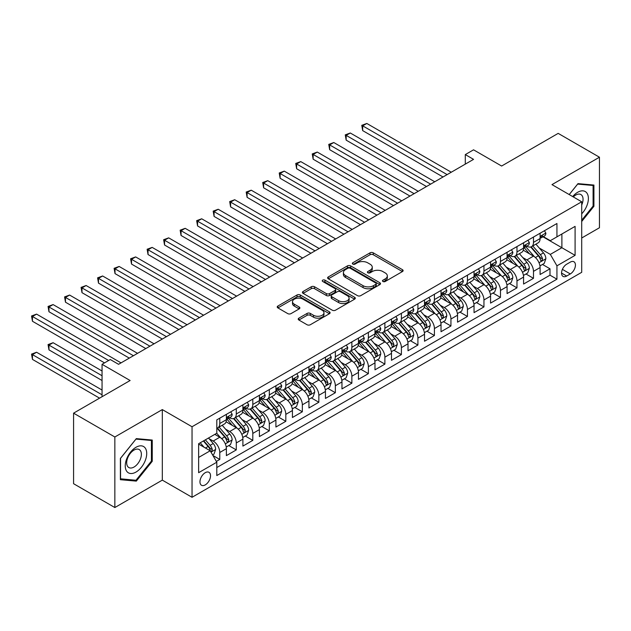 <?xml version="1.0" encoding="UTF-8"?>
<svg xmlns="http://www.w3.org/2000/svg" width="631" height="631" viewBox="0 0 631 631"><rect width="100%" height="100%" fill="white"/><g stroke="black" fill="none" stroke-linecap="round" stroke-linejoin="round"><path stroke-width="0.95" d="M382.954 281.497A1.601 0.923 0 0 0 385.225 281.497L402.444 271.551A2.295 1.325 0 0 0 403.114 270.62A2.295 1.325 0 0 0 402.444 269.682L373.268 252.842A2.295 1.325 0 0 0 370.026 252.842L352.808 262.78A1.601 0.923 0 0 0 352.335 263.435A1.601 0.923 0 0 0 352.808 264.089A1.601 0.923 0 0 0 355.079 264.089L357.304 262.804A7.335 4.236 0 0 1 367.676 262.804L370.113 264.208A7.335 4.236 0 0 1 372.258 267.205A7.335 4.236 0 0 1 370.113 270.194L367.881 271.48A1.601 0.923 0 0 0 367.408 272.142A1.601 0.923 0 0 0 367.881 272.797A1.601 0.923 0 0 0 370.152 272.797L372.377 271.504A7.335 4.236 0 0 1 382.749 271.504L385.178 272.907A7.335 4.236 0 0 1 387.331 275.905A7.335 4.236 0 0 1 385.178 278.902L382.954 280.188A1.601 0.923 0 0 0 382.481 280.842A1.601 0.923 0 0 0 382.954 281.497L382.954 280.188M205.249 484.892A7.469 4.314 120 0 0 210.131 478.314A7.469 4.314 120 0 0 208.979 472.319A7.469 4.314 120 0 0 205.249 472.69A7.469 4.314 120 0 0 200.366 479.276A7.469 4.314 120 0 0 201.51 485.263A7.469 4.314 120 0 0 205.249 484.892M298.881 318.15A2.295 1.325 0 0 0 298.211 319.089A2.295 1.325 0 0 0 298.881 320.02L307.068 324.744A2.295 1.325 0 0 0 310.31 324.744L329.429 313.71A2.295 1.325 0 0 0 330.1 312.771A2.295 1.325 0 0 0 329.429 311.832L300.261 294.993A2.295 1.325 0 0 0 297.02 294.993L277.892 306.035A2.295 1.325 0 0 0 277.222 306.974A2.295 1.325 0 0 0 277.892 307.904L287.775 313.615A2.295 1.325 0 0 0 291.017 313.615L299.204 308.89A2.295 1.325 0 0 0 299.875 307.952A2.295 1.325 0 0 0 299.204 307.013L294.298 304.189A6.129 3.541 0 0 1 292.508 301.681A6.129 3.541 0 0 1 296.294 298.416A6.129 3.541 0 0 1 302.975 299.181L322.181 310.271A6.129 3.541 0 0 1 323.971 312.771A6.129 3.541 0 0 1 320.185 316.044A6.129 3.541 0 0 1 313.504 315.271L310.31 313.426A2.295 1.325 0 0 0 307.068 313.426L298.881 318.15L298.881 320.02L307.068 315.334L307.068 313.426M581.703 237.997L599.45 227.752L599.45 157.214L558.175 133.378L501.621 166.032L473.55 149.823L465.299 154.587L473.55 159.359L118.565 364.308L110.307 359.544L102.056 364.308L102.056 396.718M114.85 436.991L114.85 507.537L162.317 480.128L162.317 409.59L114.85 436.991L73.575 413.163L130.12 380.509L102.056 364.308M162.317 409.59L192.037 426.745L581.703 201.778L581.703 272.316L192.037 497.291L192.037 426.745M599.45 157.214L551.983 184.615L581.703 201.778M357.469 295.647A2.295 1.325 0 0 0 360.711 295.647L379.83 284.605A2.295 1.325 0 0 0 380.501 283.674A2.295 1.325 0 0 0 379.83 282.735L350.662 265.896A2.295 1.325 0 0 0 347.421 265.896L328.294 276.938A2.295 1.325 0 0 0 327.623 277.869A2.295 1.325 0 0 0 328.294 278.807L357.469 295.647M323.348 281.844A1.601 0.923 0 0 1 324.973 282.073L324.973 280.164L354.63 297.288A2.295 1.325 0 0 1 355.3 298.218A2.295 1.325 0 0 1 354.63 299.157L335.511 310.2A2.295 1.325 0 0 1 332.269 310.2L303.093 293.352L303.093 291.483A2.295 1.325 0 0 0 302.423 292.421A2.295 1.325 0 0 0 303.093 293.352M303.093 291.483L311.28 286.758A2.295 1.325 0 0 1 314.522 286.758L326.353 293.589A2.295 1.325 0 0 0 329.595 293.589L335.022 290.457A2.295 1.325 0 0 0 335.692 289.519A2.295 1.325 0 0 0 335.022 288.58L322.701 281.473A1.601 0.923 0 0 1 322.236 280.819A1.601 0.923 0 0 1 323.222 279.959A1.601 0.923 0 0 1 324.973 280.164M114.85 507.537L73.575 483.701L73.575 413.163M216.354 461.419L219.777 459.439L212.923 455.487M209.027 438.648L213.175 441.045A9.339 5.395 60 0 1 219.777 452.482L226.379 448.673L226.379 455.629L236.286 449.911L228.777 445.573M225.535 429.119L229.684 431.509A9.339 5.395 60 0 1 236.286 442.954L242.896 439.137L242.896 446.093L252.802 440.375L245.285 436.037M242.052 419.583L246.193 421.981A9.339 5.395 60 0 1 252.802 433.418L259.404 429.608L259.404 436.565L269.311 430.847L261.794 426.509M258.56 410.055L262.709 412.445A9.339 5.395 60 0 1 269.311 423.882L275.913 420.072L275.913 427.029L285.819 421.311L278.31 416.973M275.069 400.519L279.217 402.917A9.339 5.395 60 0 1 285.819 414.354L292.429 410.536L292.429 417.501L302.336 411.783L294.819 407.445M291.585 390.991L295.726 393.381A9.339 5.395 60 0 1 302.336 404.818L308.938 401.008L308.938 407.965L318.844 402.247L311.328 397.909M308.094 381.455L312.242 383.845A9.339 5.395 60 0 1 318.844 395.29L325.446 391.472L325.446 398.437L335.353 392.711L327.844 388.38M324.602 371.919L328.751 374.317A9.339 5.395 60 0 1 335.353 385.754L341.963 381.944L341.963 388.901L351.869 383.183L344.352 378.845M341.119 362.391L345.26 364.781A9.339 5.395 60 0 1 351.869 376.226L358.471 372.408L358.471 379.365L368.378 373.647L360.861 369.309M357.627 352.855L361.776 355.253A9.339 5.395 60 0 1 368.378 366.69L374.98 362.88L374.98 369.837L384.886 364.119L377.377 359.78M374.136 343.327L378.284 345.717A9.339 5.395 60 0 1 384.886 357.154L391.496 353.344L391.496 360.301L401.403 354.583L393.886 350.244M390.652 333.791L394.793 336.189A9.339 5.395 60 0 1 401.403 347.626L408.005 343.808L408.005 350.773L417.911 345.054L410.395 340.716M407.161 324.263L411.309 326.653A9.339 5.395 60 0 1 417.911 338.09L424.513 334.28L424.513 341.237L434.42 335.518L426.911 331.18M423.669 314.727L427.818 317.117A9.339 5.395 60 0 1 434.42 328.562L441.03 324.744L441.03 331.709L450.936 325.982L443.419 321.652M440.186 305.191L444.327 307.589A9.339 5.395 60 0 1 450.936 319.026L457.538 315.216L457.538 322.173L467.445 316.454L459.928 312.116M456.694 295.663L460.843 298.053A9.339 5.395 60 0 1 467.445 309.498L474.047 305.68L474.047 312.637L483.953 306.918L476.444 302.58M473.203 286.127L477.351 288.525A9.339 5.395 60 0 1 483.953 299.962L490.563 296.152L490.563 303.109L500.47 297.39L492.953 293.052M489.719 276.599L493.86 278.989A9.339 5.395 60 0 1 500.47 290.426L507.072 286.616L507.072 293.573L516.978 287.854L509.462 283.516M506.228 267.063L510.369 269.461A9.339 5.395 60 0 1 516.978 280.898L523.58 277.08L523.58 284.045L533.487 278.326L533.487 271.362A9.339 5.395 -120 0 0 526.885 259.925L522.736 257.535M525.978 273.988L533.487 278.326M226.379 448.673A9.339 5.395 -120 0 0 219.777 437.228L214.824 434.373M242.896 439.137A9.339 5.395 -120 0 0 236.286 427.7L226.079 421.8M259.404 429.608A9.339 5.395 -120 0 0 252.802 418.164L242.588 412.272M275.913 420.072A9.339 5.395 -120 0 0 269.311 408.636L259.096 402.736M292.429 410.536A9.339 5.395 -120 0 0 285.819 399.1L275.613 393.208M308.938 401.008A9.339 5.395 -120 0 0 302.336 389.572L292.121 383.672M325.446 391.472A9.339 5.395 -120 0 0 318.844 380.036L308.63 374.144M341.963 381.944A9.339 5.395 -120 0 0 335.353 370.5L325.146 364.608M358.471 372.408A9.339 5.395 -120 0 0 351.869 360.971L341.655 355.072M374.98 362.88A9.339 5.395 -120 0 0 368.378 351.435L358.163 345.543M391.496 353.344A9.339 5.395 -120 0 0 384.886 341.907L374.68 336.007M408.005 343.808A9.339 5.395 -120 0 0 401.403 332.371L391.188 326.479M424.513 334.28A9.339 5.395 -120 0 0 417.911 322.843L407.697 316.943M441.03 324.744A9.339 5.395 -120 0 0 434.42 313.307L424.213 307.415M457.538 315.216A9.339 5.395 -120 0 0 450.936 303.771L440.722 297.879M474.047 305.68A9.339 5.395 -120 0 0 467.445 294.243L457.23 288.343M490.563 296.152A9.339 5.395 -120 0 0 483.953 284.707L473.747 278.815M507.072 286.616A9.339 5.395 -120 0 0 500.47 275.179L490.255 269.279M523.58 277.08A9.339 5.395 -120 0 0 516.978 265.643L506.764 259.751M570.306 262.117L566.677 264.215A7.241 4.18 120 0 0 561.945 270.596A7.241 4.18 120 0 0 563.057 276.394A7.241 4.18 120 0 0 566.677 276.039L570.306 273.941A7.241 4.18 120 0 0 575.038 267.56A7.241 4.18 120 0 0 573.926 261.762A7.241 4.18 120 0 0 570.306 262.117M198.639 457.443L210.202 450.771L216.804 462.207L216.804 475.553L556.936 279.178L556.936 265.832L550.327 254.396L539.253 247.999M216.804 462.207L198.639 472.69L198.639 443.711L216.804 433.229L216.804 419.883L556.936 223.508L556.936 236.854L575.093 226.371L575.093 255.35L556.936 265.832M229.597 417.738L229.684 417.785A9.339 5.395 60 0 0 234.353 418.25L240.955 414.433A9.339 5.395 -120 0 0 242.896 410.158L242.896 404.818M246.106 408.202L246.193 408.249A9.339 5.395 60 0 0 250.862 408.714L257.472 404.905A9.339 5.395 -120 0 0 259.404 400.63L259.404 395.29M262.622 398.666L262.709 398.721A9.339 5.395 60 0 0 267.378 399.178L273.98 395.369A9.339 5.395 -120 0 0 275.913 391.094L275.913 385.754M279.131 389.138L279.217 389.185A9.339 5.395 60 0 0 283.887 389.65L290.489 385.833A9.339 5.395 -120 0 0 292.429 381.558L292.429 376.226M295.639 379.602L295.726 379.657A9.339 5.395 60 0 0 300.395 380.114L307.005 376.305A9.339 5.395 -120 0 0 308.938 372.03L308.938 366.69M312.156 370.074L312.242 370.121A9.339 5.395 60 0 0 316.912 370.586L323.514 366.769A9.339 5.395 -120 0 0 325.446 362.494L325.446 357.154M328.664 360.538L328.751 360.593A9.339 5.395 60 0 0 333.42 361.05L340.022 357.241A9.339 5.395 -120 0 0 341.963 352.966L341.963 347.626M345.173 351.01L345.26 351.057A9.339 5.395 60 0 0 349.929 351.522L356.539 347.705A9.339 5.395 -120 0 0 358.471 343.43L358.471 338.09M361.689 341.474L361.776 341.521A9.339 5.395 60 0 0 366.445 341.986L373.047 338.177A9.339 5.395 -120 0 0 374.98 333.902L374.98 328.562M378.198 331.938L378.284 331.993A9.339 5.395 60 0 0 382.954 332.45L389.556 328.641A9.339 5.395 -120 0 0 391.496 324.366L391.496 319.026M394.706 322.409L394.793 322.457A9.339 5.395 60 0 0 399.462 322.922L406.072 319.105A9.339 5.395 -120 0 0 408.005 314.83L408.005 309.498M411.223 312.873L411.309 312.929A9.339 5.395 60 0 0 415.979 313.386L422.581 309.576A9.339 5.395 -120 0 0 424.513 305.301L424.513 299.962M427.731 303.345L427.818 303.393A9.339 5.395 60 0 0 432.487 303.858L439.089 300.04A9.339 5.395 -120 0 0 441.03 295.765L441.03 290.426M444.24 293.809L444.327 293.865A9.339 5.395 60 0 0 448.996 294.322L455.606 290.512A9.339 5.395 -120 0 0 457.538 286.237L457.538 280.898M460.756 284.281L460.843 284.329A9.339 5.395 60 0 0 465.512 284.794L472.114 280.976A9.339 5.395 -120 0 0 474.047 276.701L474.047 271.362M477.265 274.745L477.351 274.793A9.339 5.395 60 0 0 482.021 275.258L488.623 271.448A9.339 5.395 -120 0 0 490.563 267.173L490.563 261.833M493.773 265.209L493.86 265.265A9.339 5.395 60 0 0 498.529 265.722L505.139 261.912A9.339 5.395 -120 0 0 507.072 257.637L507.072 252.297M510.29 255.681L510.369 255.729A9.339 5.395 60 0 0 515.046 256.194L521.648 252.376A9.339 5.395 -120 0 0 523.58 248.101L523.58 242.769M216.804 467.547L549.995 275.179L549.995 268.79L540.089 274.509L540.089 267.552A9.339 5.395 -120 0 0 533.487 256.115L523.28 250.215M526.798 246.145L526.885 246.2A9.339 5.395 -120 0 0 531.554 246.658A9.339 5.395 -120 0 0 533.487 242.383L533.487 237.043M531.554 246.658L538.156 242.848A9.339 5.395 -120 0 0 540.089 238.573L540.089 233.233M219.777 418.164L219.777 423.504A9.339 5.395 60 0 1 217.845 427.779A9.339 5.395 60 0 1 216.804 428.157M217.845 427.779L224.447 423.969A9.339 5.395 -120 0 0 226.379 419.694L226.379 414.354M236.286 408.636L236.286 413.975A9.339 5.395 60 0 1 234.353 418.25M252.802 399.1L252.802 404.439A9.339 5.395 60 0 1 250.862 408.714M269.311 389.572L269.311 394.903A9.339 5.395 60 0 1 267.378 399.178M285.819 380.036L285.819 385.375A9.339 5.395 60 0 1 283.887 389.65M302.336 370.5L302.336 375.839A9.339 5.395 60 0 1 300.395 380.114M318.844 360.971L318.844 366.311A9.339 5.395 60 0 1 316.912 370.586M335.353 351.435L335.353 356.775A9.339 5.395 60 0 1 333.42 361.05M351.869 341.907L351.869 347.247A9.339 5.395 60 0 1 349.929 351.522M368.378 332.371L368.378 337.711A9.339 5.395 60 0 1 366.445 341.986M384.886 322.843L384.886 328.175A9.339 5.395 60 0 1 382.954 332.45M401.403 313.307L401.403 318.647A9.339 5.395 60 0 1 399.462 322.922M417.911 303.771L417.911 309.111A9.339 5.395 60 0 1 415.979 313.386M434.42 294.243L434.42 299.583A9.339 5.395 60 0 1 432.487 303.858M450.936 284.707L450.936 290.047A9.339 5.395 60 0 1 448.996 294.322M467.445 275.179L467.445 280.519A9.339 5.395 60 0 1 465.512 284.794M483.953 265.643L483.953 270.983A9.339 5.395 60 0 1 482.021 275.258M500.47 256.115L500.47 261.447A9.339 5.395 60 0 1 498.529 265.722M516.978 246.579L516.978 251.919A9.339 5.395 60 0 1 515.046 256.194M516.978 280.898L516.978 287.854M500.47 290.426L500.47 297.39M483.953 299.962L483.953 306.918M467.445 309.498L467.445 316.454M450.936 319.026L450.936 325.982M434.42 328.562L434.42 335.518M417.911 338.09L417.911 345.054M401.403 347.626L401.403 354.583M384.886 357.154L384.886 364.119M368.378 366.69L368.378 373.647M351.869 376.226L351.869 383.183M335.353 385.754L335.353 392.711M318.844 395.29L318.844 402.247M302.336 404.818L302.336 411.783M285.819 414.354L285.819 421.311M269.311 423.882L269.311 430.847M252.802 433.418L252.802 440.375M236.286 442.954L236.286 449.911M219.777 452.482L219.777 459.439M210.202 450.771L198.639 444.098M550.327 254.396L561.89 247.723L561.89 233.998L575.093 226.371M542.975 236.806L575.093 255.35M543.307 236.617L550.327 240.671L556.936 236.854M162.317 480.128L192.037 497.291M465.299 154.587L465.299 164.123M542.486 264.452L549.995 268.79M549.995 275.179L556.936 279.178M581.703 221.497L593.921 206.298L593.921 185.057L577.988 183.629L569.201 194.561M120.379 479.694L136.312 481.114L152.245 461.293L152.245 440.052L136.312 438.624L120.379 458.445L120.379 479.694M593.093 205.824L593.921 206.298M151.424 460.819L152.245 461.293M134.632 480.144L136.312 481.114M383.593 281.726L385.178 280.803A7.335 4.236 0 0 0 387.331 277.814L387.331 275.905M372.258 267.205L372.258 269.106A7.335 4.236 0 0 1 370.113 272.103L368.52 273.018M402.412 271.575L373.268 254.75A2.295 1.325 0 0 0 370.026 254.75L353.447 264.318M379.799 284.628L350.662 267.796A2.295 1.325 0 0 0 347.421 267.796L328.325 278.823M375.784 284.329A1.601 0.923 0 0 0 376.25 283.674A1.601 0.923 0 0 0 375.784 283.019L350.173 268.23A1.601 0.923 0 0 0 347.91 268.23L345.559 269.587A7.335 4.236 0 0 0 343.406 272.584A7.335 4.236 0 0 0 345.559 275.573L363.062 285.685A7.335 4.236 0 0 0 373.434 285.685L375.784 284.329L375.784 286.229A1.601 0.923 0 0 0 376.25 285.575L376.25 283.674M343.406 272.584L343.406 274.493A7.335 4.236 0 0 0 345.559 277.482L345.559 275.573M375.784 286.229L373.434 287.586A7.335 4.236 0 0 1 363.062 287.586L345.559 277.482M303.125 293.376L311.28 288.667L311.28 286.758M335.692 289.519L335.692 291.427A2.295 1.325 0 0 1 335.022 292.358L329.595 295.497A2.295 1.325 0 0 1 326.353 295.497L314.522 288.667A2.295 1.325 0 0 0 311.28 288.667M324.973 282.073L354.598 299.173M338.626 300.679A6.129 3.541 0 0 0 345.307 301.444A6.129 3.541 0 0 0 349.093 298.171A6.129 3.541 0 0 0 347.295 295.671L340.535 291.767A2.295 1.325 0 0 0 337.293 291.767L331.859 294.898A2.295 1.325 0 0 0 331.188 295.836A2.295 1.325 0 0 0 331.859 296.767L338.626 300.679L338.626 302.58A6.129 3.541 0 0 0 345.307 303.353A6.129 3.541 0 0 0 349.093 300.08L349.093 298.171M331.188 295.836L331.188 297.745A2.295 1.325 0 0 0 331.859 298.676L331.859 296.767M338.626 302.58L331.859 298.676M323.971 312.771L323.971 314.68A6.129 3.541 0 0 1 320.185 317.945A6.129 3.541 0 0 1 313.504 317.18L310.31 315.334A2.295 1.325 0 0 0 307.068 315.334M292.508 301.681L292.508 303.59A6.129 3.541 0 0 0 294.298 306.09L294.298 304.189M299.173 308.906L294.298 306.09M329.398 313.725L300.261 296.901A2.295 1.325 0 0 0 297.02 296.901L277.924 307.92M539.955 265.919L544.222 263.45L545.87 258.686A6.192 3.573 -120 0 0 543.465 252.873L535.916 244.142M534.402 256.714L525.781 246.737M529.496 253.812L524.495 248.015A14.829 8.558 -120 0 0 524.038 247.502M362.683 168.745L409.984 196.06L329.658 149.681L329.658 144.917L333.783 142.527L418.243 191.288M530.71 246.997L538.346 255.831A6.192 3.573 60 0 1 540.546 260.09L540.996 260.824L541.832 260.706L542.534 258.947A6.192 3.573 -120 0 0 540.325 254.687L532.777 245.956M531.16 246.855L539.363 256.344A3.155 1.822 60 0 1 540.152 257.574L542.534 258.947M544.466 230.709L545.87 233.139A6.192 3.573 60 0 1 544.592 235.876L541.453 237.69A6.192 3.573 -120 0 0 542.534 236.262L542.4 235.71M447.134 174.606L362.683 125.845L366.808 123.463L451.26 172.224M540.302 237.974L540.325 237.974A6.192 3.573 -120 0 0 541.453 237.69M541.729 235.797L542.534 236.262C542.139 235.331 541.477 235.71 540.546 237.406A6.192 3.573 60 0 1 540.089 238.289M443.009 176.988L362.683 130.617L362.683 125.845L361.776 125.324L366.808 123.463M362.683 130.617L361.776 125.324M581.703 213.83A15.176 8.763 120 0 0 588.187 196.225A15.176 8.763 120 0 0 577.657 192.289A15.176 8.763 120 0 0 572.688 196.572M581.703 204.988A10.388 6.002 120 0 0 580.899 194.553A10.388 6.002 120 0 0 575.701 195.074A10.388 6.002 120 0 0 573.295 196.927M569.233 194.577L577.657 184.102L593.093 185.475L593.093 206.061L581.703 220.235M592.067 184.891L593.093 185.475M145.28 460.512A15.176 8.763 120 0 0 141.352 445.849A15.176 8.763 120 0 0 126.689 458.847A15.176 8.763 120 0 0 130.617 473.51A15.176 8.763 120 0 0 145.28 460.512M140.39 459.123A10.388 6.002 120 0 0 139.222 449.556A10.388 6.002 120 0 0 127.667 457.988A10.388 6.002 120 0 0 128.834 467.547A10.388 6.002 120 0 0 140.39 459.123M120.545 478.882L120.545 458.303L135.981 439.097L151.424 440.477L151.424 461.056L135.981 480.262L120.379 478.787M150.399 439.886L151.424 440.477M523.446 275.447L527.705 272.986L529.362 268.214A6.192 3.573 -120 0 0 526.948 262.409L519.408 253.67M517.893 266.25L509.272 256.265M512.987 263.34L507.987 257.551A14.829 8.558 -120 0 0 507.521 257.03M346.167 178.281L393.476 205.588L313.15 159.209L313.15 154.445L317.275 152.063L401.726 200.824M514.202 256.525L521.829 265.359A6.192 3.573 60 0 1 524.038 269.626L524.487 270.36L525.323 270.242L526.017 268.483A6.192 3.573 -120 0 0 523.817 264.215L516.268 255.484M514.651 256.383L522.847 265.88A3.155 1.822 60 0 1 523.643 267.11L526.017 268.483M506.93 284.983L511.197 282.514L512.845 277.75A6.192 3.573 -120 0 0 510.44 271.937L502.891 263.206M501.385 275.779L492.764 265.801M496.479 272.876L491.47 267.079A14.829 8.558 -120 0 0 491.013 266.566M329.658 187.809L376.959 215.124L296.633 168.745L296.633 163.981L300.766 161.599L385.218 210.352M497.693 266.061L505.321 274.895A6.192 3.573 60 0 1 507.529 279.154L507.979 279.888L508.815 279.778L509.509 278.011A6.192 3.573 -120 0 0 507.3 273.751L499.76 265.02M498.135 265.919L506.338 275.408A3.155 1.822 60 0 1 507.135 276.646L509.509 278.011M490.421 294.511L494.688 292.05L496.337 287.286A6.192 3.573 -120 0 0 493.931 281.473L486.383 272.742M484.876 285.315L476.247 275.329M479.962 282.404L474.962 276.615A14.829 8.558 -120 0 0 474.504 276.094M313.15 197.345L360.451 224.652L280.125 178.281L280.125 173.509L284.25 171.127L368.709 219.888M481.177 275.597L488.812 284.431A6.192 3.573 60 0 1 491.013 288.69L491.462 289.424L492.298 289.306L493 287.547A6.192 3.573 -120 0 0 490.792 283.287L483.243 274.548M481.627 275.447L489.83 284.944A3.155 1.822 60 0 1 490.618 286.174L493 287.547M473.913 304.047L478.18 301.586L479.828 296.815A6.192 3.573 -120 0 0 477.415 291.009L469.874 282.27M468.36 294.843L459.739 284.865M463.454 291.94L458.453 286.143A14.829 8.558 -120 0 0 457.988 285.63M296.633 206.873L343.942 234.188L263.616 187.809L263.616 183.045L267.741 180.663L352.193 229.424M464.668 285.125L472.296 293.959A6.192 3.573 60 0 1 474.504 298.226L474.954 298.96L475.79 298.842L476.484 297.083A6.192 3.573 -120 0 0 474.283 292.816L466.735 284.084M465.118 284.983L473.313 294.472A3.155 1.822 60 0 1 474.11 295.71L476.484 297.083M527.958 240.237L529.362 242.667A6.192 3.573 60 0 1 528.076 245.412L524.945 247.218A6.192 3.573 -120 0 0 526.017 245.79L525.891 245.246M430.626 184.142L346.167 135.381L350.3 132.999L434.751 181.76M523.785 247.51L523.817 247.51A6.192 3.573 -120 0 0 524.945 247.218M525.221 245.333L526.017 245.79C525.631 244.86 524.968 245.246 524.038 246.934A6.192 3.573 60 0 1 523.58 247.817M426.493 186.524L346.167 140.145L346.167 135.381L345.26 134.86L350.3 132.999M346.167 140.145L345.26 134.86M511.449 249.773L512.845 252.203A6.192 3.573 60 0 1 511.567 254.94L508.428 256.754A6.192 3.573 -120 0 0 509.509 255.326L509.375 254.774M414.11 193.67L328.751 144.389L333.783 142.527M507.277 257.038L507.3 257.038A6.192 3.573 -120 0 0 508.428 256.754M508.712 254.869L509.509 255.326C509.122 254.396 508.46 254.774 507.529 256.47A6.192 3.573 60 0 1 507.072 257.353M329.658 149.681L328.751 144.389M494.933 259.302L496.337 261.739A6.192 3.573 60 0 1 495.059 264.476L491.92 266.282A6.192 3.573 -120 0 0 493 264.862L492.866 264.31M397.601 203.206L312.242 153.925L317.275 152.063M490.768 266.574L490.792 266.574A6.192 3.573 -120 0 0 491.92 266.282M492.196 264.397L493 264.862C492.606 263.924 491.943 264.31 491.013 266.006A6.192 3.573 60 0 1 490.563 266.881M313.15 159.209L312.242 153.925M478.424 268.838L479.828 271.267A6.192 3.573 60 0 1 478.543 274.004L475.411 275.818A6.192 3.573 -120 0 0 476.484 274.39L476.358 273.846M381.092 212.742L295.726 163.453L300.766 161.599M474.252 276.11L474.283 276.11A6.192 3.573 -120 0 0 475.411 275.818M475.687 273.933L476.484 274.39C476.097 273.46 475.435 273.838 474.504 275.534A6.192 3.573 60 0 1 474.047 276.417M296.633 168.745L295.726 163.453M457.396 313.575L461.663 311.115L463.312 306.35A6.192 3.573 -120 0 0 460.906 300.537L453.358 291.806M451.851 304.379L443.23 294.393M446.945 301.468L441.937 295.679A14.829 8.558 -120 0 0 441.479 295.158M280.125 216.409L327.426 243.716L247.1 197.345L247.1 192.573L251.233 190.191L335.684 238.952M448.16 294.661L455.787 303.495A6.192 3.573 60 0 1 457.996 307.754L458.445 308.488L459.281 308.37L459.975 306.611A6.192 3.573 -120 0 0 457.767 302.352L450.226 293.612M448.602 294.511L456.805 304.008A3.155 1.822 60 0 1 457.601 305.238L459.975 306.611M461.916 278.374L463.312 280.803A6.192 3.573 60 0 1 462.034 283.54L458.895 285.346A6.192 3.573 -120 0 0 459.975 283.926L459.841 283.374M364.576 222.27L279.217 172.989L284.25 171.127M457.743 285.638L457.767 285.638A6.192 3.573 -120 0 0 458.895 285.346M459.179 283.461L459.975 283.926C459.589 282.996 458.926 283.374 457.996 285.07A6.192 3.573 60 0 1 457.538 285.946M280.125 178.281L279.217 172.989M440.888 323.111L445.155 320.651L446.803 315.879A6.192 3.573 -120 0 0 444.398 310.073L436.849 301.334M435.343 313.915L426.714 303.929M430.429 311.004L425.428 305.207A14.829 8.558 -120 0 0 424.971 304.694M263.616 225.937L310.917 253.252L230.591 206.873L230.591 202.109L234.716 199.727L319.176 248.488M431.643 304.189L439.279 313.023A6.192 3.573 60 0 1 441.479 317.29L441.929 318.024L442.765 317.906L443.467 316.147A6.192 3.573 -120 0 0 441.258 311.88L433.71 303.148M432.093 304.047L440.296 313.544A3.155 1.822 60 0 1 441.085 314.774L443.467 316.147M445.399 287.902L446.803 290.331A6.192 3.573 60 0 1 445.525 293.068L442.386 294.882A6.192 3.573 -120 0 0 443.467 293.454L443.333 292.91M348.067 231.806L262.709 182.517L267.741 180.663M441.235 295.174L441.258 295.174A6.192 3.573 -120 0 0 442.386 294.882M442.662 292.997L443.467 293.454C443.072 292.524 442.41 292.902 441.479 294.598A6.192 3.573 60 0 1 441.03 295.482M263.616 187.809L262.709 182.517M424.379 332.647L428.646 330.179L430.295 325.415A6.192 3.573 -120 0 0 427.881 319.601L420.341 310.87M418.826 323.443L410.205 313.465M413.92 320.54L408.92 314.743A14.829 8.558 -120 0 0 408.454 314.23M247.1 235.473L294.409 262.788L214.083 216.409L214.083 211.645L218.208 209.255L302.659 258.016M415.135 313.725L422.762 322.559A6.192 3.573 60 0 1 424.971 326.819L425.42 327.552L426.256 327.434L426.95 325.675A6.192 3.573 -120 0 0 424.75 321.416L417.201 312.684M415.584 313.583L423.78 323.072A3.155 1.822 60 0 1 424.576 324.302L426.95 325.675M428.891 297.438L430.295 299.867A6.192 3.573 60 0 1 429.009 302.604L425.878 304.418A6.192 3.573 -120 0 0 426.95 302.99L426.824 302.438M331.559 241.334L246.193 192.053L251.233 190.191M424.718 304.702L424.75 304.702A6.192 3.573 -120 0 0 425.878 304.418M426.154 302.525L426.95 302.99C426.564 302.06 425.901 302.438 424.971 304.134A6.192 3.573 60 0 1 424.513 305.018M247.1 197.345L246.193 192.053M407.863 342.176L412.13 339.715L413.778 334.943A6.192 3.573 -120 0 0 411.373 329.137L403.832 320.398M402.318 332.979L393.697 322.993M397.412 330.068L392.403 324.279A14.829 8.558 -120 0 0 391.946 323.758M230.591 245.009L277.892 272.316L197.566 225.937L197.566 221.173L201.699 218.791L286.151 267.552M398.626 323.253L406.254 332.087A6.192 3.573 60 0 1 408.462 336.355L408.912 337.088L409.748 336.97L410.442 335.211A6.192 3.573 -120 0 0 408.233 330.944L400.693 322.212M399.076 323.111L407.271 332.608A3.155 1.822 60 0 1 408.068 333.838L410.442 335.211M412.382 306.966L413.778 309.395A6.192 3.573 60 0 1 412.5 312.14L409.361 313.946A6.192 3.573 -120 0 0 410.442 312.519L410.308 311.974M315.043 250.87L229.684 201.589L234.716 199.727M408.21 314.238L408.233 314.238A6.192 3.573 -120 0 0 409.361 313.946M409.645 312.061L410.442 312.519C410.055 311.588 409.393 311.974 408.462 313.662A6.192 3.573 60 0 1 408.005 314.546M230.591 206.873L229.684 201.589M391.354 351.712L395.621 349.243L397.27 344.479A6.192 3.573 -120 0 0 394.864 338.666L387.316 329.934M385.809 342.507L377.18 332.529M380.895 339.604L375.895 333.807A14.829 8.558 -120 0 0 375.437 333.294M214.083 254.538L261.384 281.852L181.058 235.473L181.058 230.709L185.183 228.327L269.642 277.08M382.11 332.789L389.745 341.623A6.192 3.573 60 0 1 391.946 345.883L392.395 346.624L393.231 346.506L393.933 344.739A6.192 3.573 -120 0 0 391.725 340.48L384.176 331.748M382.56 332.647L390.763 342.136A3.155 1.822 60 0 1 391.551 343.374L393.933 344.739M395.866 316.502L397.27 318.931A6.192 3.573 60 0 1 395.992 321.668L392.853 323.482A6.192 3.573 -120 0 0 393.933 322.055L393.799 321.502M298.534 260.398L213.175 211.117L218.208 209.255M391.701 323.766L391.725 323.766A6.192 3.573 -120 0 0 392.853 323.482M393.129 321.597L393.933 322.055C393.539 321.124 392.884 321.502 391.946 323.198A6.192 3.573 60 0 1 391.496 324.082M214.083 216.409L213.175 211.117M374.846 361.24L379.113 358.779L380.761 354.015A6.192 3.573 -120 0 0 378.348 348.202L370.807 339.47M369.293 352.043L360.672 342.057M364.387 349.132L359.386 343.343A14.829 8.558 -120 0 0 358.921 342.822M197.566 264.073L244.875 291.38L164.549 245.009L164.549 240.237L168.674 237.855L253.126 286.616M365.601 342.325L373.229 351.159A6.192 3.573 60 0 1 375.437 355.419L375.887 356.152L376.723 356.034L377.417 354.275A6.192 3.573 -120 0 0 375.216 350.016L367.668 341.276M366.051 342.176L374.246 351.672A3.155 1.822 60 0 1 375.043 352.903L377.417 354.275M379.357 326.03L380.761 328.467A6.192 3.573 60 0 1 379.476 331.204L376.344 333.01A6.192 3.573 -120 0 0 377.417 331.59L377.291 331.038M282.025 269.934L196.659 220.653L201.699 218.791M375.185 333.302L375.216 333.302A6.192 3.573 -120 0 0 376.344 333.01M376.62 331.125L377.417 331.59C377.03 330.652 376.368 331.038 375.437 332.734A6.192 3.573 60 0 1 374.98 333.61M197.566 225.937L196.659 220.653M358.329 370.776L362.596 368.315L364.245 363.543A6.192 3.573 -120 0 0 361.839 357.738L354.299 348.998M352.784 361.571L344.163 351.593M347.878 358.668L342.87 352.871A14.829 8.558 -120 0 0 342.412 352.358M181.058 273.602L228.359 300.916L148.033 254.538L148.033 249.773L152.166 247.391L236.617 296.152M349.093 351.853L356.72 360.687A6.192 3.573 60 0 1 358.929 364.955L359.378 365.688L360.214 365.57L360.908 363.811A6.192 3.573 -120 0 0 358.7 359.544L351.159 350.812M349.542 351.712L357.738 361.2A3.155 1.822 60 0 1 358.534 362.439L360.908 363.811M362.849 335.566L364.245 337.995A6.192 3.573 60 0 1 362.967 340.732L359.828 342.546A6.192 3.573 -120 0 0 360.908 341.119L360.774 340.574M265.509 279.47L180.15 230.181L185.183 228.327M358.676 342.838L358.7 342.838A6.192 3.573 -120 0 0 359.828 342.546M360.112 340.661L360.908 341.119C360.522 340.188 359.859 340.566 358.929 342.262A6.192 3.573 60 0 1 358.471 343.146M181.058 235.473L180.15 230.181M341.821 380.304L346.088 377.843L347.736 373.079A6.192 3.573 -120 0 0 345.331 367.266L337.782 358.534M336.276 371.107L327.647 361.121M331.362 368.196L326.361 362.407A14.829 8.558 -120 0 0 325.904 361.886M164.549 283.138L211.85 310.444L131.524 264.073L131.524 259.302L135.649 256.92L220.109 305.68M332.576 361.389L340.212 370.223A6.192 3.573 60 0 1 342.412 374.483L342.862 375.216L343.698 375.098L344.4 373.339A6.192 3.573 -120 0 0 342.191 369.08L334.643 360.34M333.026 361.24L341.229 370.736A3.155 1.822 60 0 1 342.018 371.967L344.4 373.339M346.332 345.102L347.736 347.531A6.192 3.573 60 0 1 346.458 350.268L343.319 352.074A6.192 3.573 -120 0 0 344.4 350.655L344.266 350.102M249 288.998L163.642 239.717L168.674 237.855M342.168 352.366L342.191 352.366A6.192 3.573 -120 0 0 343.319 352.074M343.595 350.189L344.4 350.655C344.005 349.724 343.351 350.102 342.412 351.798A6.192 3.573 60 0 1 341.963 352.674M164.549 245.009L163.642 239.717M325.312 389.84L329.579 387.379L331.228 382.607A6.192 3.573 -120 0 0 328.814 376.802L321.274 368.062M319.759 380.643L311.138 370.657M314.853 377.732L309.853 371.935A14.829 8.558 -120 0 0 309.387 371.422M148.033 292.666L195.342 319.98L115.016 273.602L115.016 268.838L119.141 266.456L203.592 315.216M316.068 370.918L323.695 379.752A6.192 3.573 60 0 1 325.904 384.019L326.353 384.752L327.189 384.634L327.883 382.875A6.192 3.573 -120 0 0 325.683 378.608L318.134 369.876M316.517 370.776L324.713 380.272A3.155 1.822 60 0 1 325.509 381.503L327.883 382.875M329.824 354.63L331.228 357.059A6.192 3.573 60 0 1 329.942 359.796L326.811 361.61A6.192 3.573 -120 0 0 327.883 360.183L327.757 359.638M232.492 298.534L147.126 249.245L152.166 247.391M325.651 361.902L325.683 361.902A6.192 3.573 -120 0 0 326.811 361.61M327.087 359.725L327.883 360.183C327.497 359.252 326.834 359.631 325.904 361.326A6.192 3.573 60 0 1 325.446 362.21M148.033 254.538L147.126 249.245M308.796 399.376L313.063 396.907L314.711 392.143A6.192 3.573 -120 0 0 312.306 386.33L304.765 377.598M303.251 390.171L294.63 380.193M298.345 387.268L293.336 381.471A14.829 8.558 -120 0 0 292.879 380.958M131.524 302.202L178.825 329.516L98.499 283.138L98.499 278.374L102.632 275.984L187.084 324.744M299.559 380.454L307.187 389.288A6.192 3.573 60 0 1 309.395 393.547L309.845 394.28L310.681 394.162L311.375 392.403A6.192 3.573 -120 0 0 309.166 388.144L301.626 379.412M300.009 380.312L308.204 389.8A3.155 1.822 60 0 1 309.001 391.031L311.375 392.403M313.315 364.166L314.711 366.595A6.192 3.573 60 0 1 313.433 369.332L310.294 371.146A6.192 3.573 -120 0 0 311.375 369.719L311.241 369.167M215.976 308.062L130.617 258.781L135.649 256.92M309.143 371.43L309.166 371.43A6.192 3.573 -120 0 0 310.294 371.146M310.578 369.253L311.375 369.719C310.988 368.788 310.326 369.167 309.395 370.862A6.192 3.573 60 0 1 308.938 371.746M131.524 264.073L130.617 258.781M292.287 408.904L296.554 406.443L298.203 401.671A6.192 3.573 -120 0 0 295.797 395.866L288.249 387.126M286.742 399.707L278.113 389.721M281.836 396.796L276.828 391.007A14.829 8.558 -120 0 0 276.37 390.486M115.016 311.738L162.317 339.044L81.991 292.666L81.991 287.902L86.116 285.52L170.575 334.28M283.043 389.982L290.678 398.816A6.192 3.573 60 0 1 292.879 403.083L293.328 403.816L294.164 403.698L294.866 401.939A6.192 3.573 -120 0 0 292.658 397.672L285.109 388.941M283.493 389.84L291.696 399.336A3.155 1.822 60 0 1 292.484 400.567L294.866 401.939M296.799 373.694L298.203 376.123A6.192 3.573 60 0 1 296.925 378.868L293.786 380.674A6.192 3.573 -120 0 0 294.866 379.247L294.732 378.703M199.467 317.598L114.108 268.317L119.141 266.456M292.634 380.966L292.658 380.966A6.192 3.573 -120 0 0 293.786 380.674M294.062 378.789L294.866 379.247C294.472 378.316 293.817 378.703 292.879 380.39A6.192 3.573 60 0 1 292.429 381.274M115.016 273.602L114.108 268.317M275.779 418.44L280.046 415.971L281.694 411.207A6.192 3.573 -120 0 0 279.281 405.394L271.74 396.662M270.226 409.235L261.605 399.257M265.32 406.332L260.319 400.535A14.829 8.558 -120 0 0 259.854 400.022M98.499 321.266L145.808 348.58L65.482 302.202L65.482 297.438L69.607 295.056L154.059 343.808M266.534 399.518L274.162 408.352A6.192 3.573 60 0 1 276.37 412.611L276.82 413.352L277.656 413.234L278.35 411.467A6.192 3.573 -120 0 0 276.149 407.208L268.601 398.476M266.984 399.376L275.179 408.864A3.155 1.822 60 0 1 275.976 410.103L278.35 411.467M280.29 383.23L281.694 385.659A6.192 3.573 60 0 1 280.409 388.396L277.277 390.21A6.192 3.573 -120 0 0 278.35 388.783L278.224 388.231M182.958 327.126L97.592 277.845L102.632 275.984M276.118 390.494L276.149 390.494A6.192 3.573 -120 0 0 277.277 390.21M277.553 388.325L278.35 388.783C277.963 387.852 277.301 388.231 276.37 389.926A6.192 3.573 60 0 1 275.913 390.81M98.499 283.138L97.592 277.845M259.262 427.968L263.529 425.507L265.178 420.743A6.192 3.573 -120 0 0 262.772 414.93L255.232 406.198M253.717 418.771L245.096 408.785M248.811 415.861L243.803 410.071A14.829 8.558 -120 0 0 243.345 409.551M81.991 330.802L129.292 358.108L48.966 311.738L48.966 306.966L53.099 304.584L137.55 353.344M250.026 409.054L257.653 417.888A6.192 3.573 60 0 1 259.862 422.147L260.311 422.88L261.147 422.762L261.841 421.003A6.192 3.573 -120 0 0 259.633 416.744L252.092 408.005M250.475 408.904L258.671 418.4A3.155 1.822 60 0 1 259.467 419.631L261.841 421.003M263.782 392.758L265.178 395.195A6.192 3.573 60 0 1 263.9 397.932L260.761 399.738A6.192 3.573 -120 0 0 261.841 398.319L261.707 397.767M166.442 336.662L81.083 287.381L86.116 285.52M259.609 400.03L259.633 400.03A6.192 3.573 -120 0 0 260.761 399.738M261.045 397.853L261.841 398.319C261.455 397.38 260.792 397.767 259.862 399.462A6.192 3.573 60 0 1 259.404 400.338M81.991 292.666L81.083 287.381M242.754 437.504L247.021 435.043L248.669 430.271A6.192 3.573 -120 0 0 246.264 424.466L238.715 415.726M237.209 428.299L228.58 418.321M232.303 425.397L227.294 419.599A14.829 8.558 -120 0 0 226.837 419.087M65.482 340.33L104.525 362.88L32.457 321.266L32.457 316.502L36.582 314.12L121.042 362.88M233.509 418.582L241.145 427.416A6.192 3.573 60 0 1 243.345 431.683L243.803 432.416L244.639 432.298L245.333 430.539A6.192 3.573 -120 0 0 243.124 426.272L235.576 417.541M233.959 418.44L242.162 427.928A3.155 1.822 60 0 1 242.951 429.167L245.333 430.539M247.265 402.294L248.669 404.723A6.192 3.573 60 0 1 247.391 407.46L244.252 409.274A6.192 3.573 -120 0 0 245.333 407.847L245.199 407.303M149.933 346.198L64.575 296.909L69.607 295.056M243.101 409.566L243.124 409.566A6.192 3.573 -120 0 0 244.252 409.274M244.528 407.389L245.333 407.847C244.938 406.916 244.284 407.295 243.345 408.991A6.192 3.573 60 0 1 242.896 409.874M65.482 302.202L64.575 296.909M226.245 447.032L230.512 444.571L232.161 439.807A6.192 3.573 -120 0 0 229.747 433.994L222.207 425.262M220.692 437.835L216.749 433.26M215.786 434.925L215.147 434.183M102.056 370.981L53.099 342.712L48.966 345.102L48.966 349.866L102.056 380.509M217.001 428.118L224.628 436.952A6.192 3.573 60 0 1 226.837 441.211L227.286 441.945L228.122 441.826L228.816 440.067A6.192 3.573 -120 0 0 226.616 435.808L219.067 427.069M217.45 427.968L225.646 437.464A3.155 1.822 60 0 1 226.442 438.695L228.816 440.067M48.966 349.866L48.059 344.573L102.056 375.745M48.059 344.573L53.099 342.712M230.757 411.83L232.161 414.259A6.192 3.573 60 0 1 230.875 416.996L227.744 418.803A6.192 3.573 -120 0 0 228.816 417.383L228.69 416.831M133.425 355.726L48.059 306.445L53.099 304.584M226.584 419.094L226.616 419.094A6.192 3.573 -120 0 0 227.744 418.803M228.02 416.917L228.816 417.383C228.43 416.452 227.767 416.831 226.837 418.527A6.192 3.573 60 0 1 226.379 419.402M48.966 311.738L48.059 306.445M212.592 454.912L213.996 454.107L215.652 449.335A6.192 3.573 -120 0 0 213.239 443.53L208.49 438.032M204.058 447.221L200.232 442.796M199.278 444.461L198.639 443.727M102.056 390.045L36.582 352.248L32.457 354.63L32.457 359.394L99.572 398.145M203.371 440.982L208.12 446.48A6.192 3.573 60 0 1 210.328 450.747L210.778 451.48L211.614 451.362L212.308 449.603A6.192 3.573 -120 0 0 210.099 445.336L205.351 439.839M203.75 440.761L209.137 447A3.155 1.822 60 0 1 209.934 448.231L212.308 449.603M32.457 359.394L31.55 354.109L102.056 394.809M31.55 354.109L36.582 352.248M108.658 360.49L31.55 315.973L36.582 314.12M32.457 321.266L31.55 315.973M213.175 441.045L219.777 437.228M229.684 431.509L236.286 427.7M246.193 421.981L252.802 418.164M262.709 412.445L269.311 408.636M279.217 402.917L285.819 399.1M295.726 393.381L302.336 389.572M312.242 383.845L318.844 380.036M328.751 374.317L335.353 370.5M345.26 364.781L351.869 360.971M361.776 355.253L368.378 351.435M378.284 345.717L384.886 341.907M394.793 336.189L401.403 332.371M411.309 326.653L417.911 322.843M427.818 317.117L434.42 313.307M444.327 307.589L450.936 303.771M460.843 298.053L467.445 294.243M477.351 288.525L483.953 284.707M493.86 278.989L500.47 275.179M510.369 269.461L516.978 265.643M526.885 259.925L533.487 256.115M533.487 242.383L540.089 238.573M219.777 423.504L226.379 419.694M236.286 413.975L242.896 410.158M252.802 404.439L259.404 400.63M269.311 394.903L275.913 391.094M285.819 385.375L292.429 381.558M302.336 375.839L308.938 372.03M318.844 366.311L325.446 362.494M335.353 356.775L341.963 352.966M351.869 347.247L358.471 343.43M368.378 337.711L374.98 333.902M384.886 328.175L391.496 324.366M401.403 318.647L408.005 314.83M417.911 309.111L424.513 305.301M434.42 299.583L441.03 295.765M450.936 290.047L457.538 286.237M467.445 280.519L474.047 276.701M483.953 270.983L490.563 267.173M500.47 261.447L507.072 257.637M516.978 251.919L523.58 248.101M533.487 271.362L540.089 267.552M562.387 269.366L570.306 273.941M561.558 273.081L566.677 276.039M385.178 280.803L385.178 278.902M367.881 272.797L367.881 271.48M370.113 272.103L370.113 270.194M352.808 264.089L352.808 262.78M370.026 254.75L370.026 252.842M373.268 254.75L373.268 252.842M402.444 271.551L402.444 269.682M328.294 278.807L328.294 276.938M347.421 267.796L347.421 265.896M350.662 267.796L350.662 265.896M379.83 284.605L379.83 282.735M363.062 287.586L363.062 285.685M373.434 287.586L373.434 285.685M314.522 288.667L314.522 286.758M326.353 295.497L326.353 293.589M329.595 295.497L329.595 293.589M335.022 292.358L335.022 290.457M354.63 299.157L354.63 297.288M310.31 315.334L310.31 313.426M313.504 317.18L313.504 315.271M299.204 308.89L299.204 307.013M277.892 307.904L277.892 306.035M297.02 296.901L297.02 294.993M300.261 296.901L300.261 294.993M329.429 313.71L329.429 311.832M539.008 262.741L545.831 258.805M540.325 254.687L543.465 252.873M535.388 257.535L538.346 255.831M545.831 233.068L540.089 236.38M522.5 272.276L529.322 268.341M523.817 264.215L526.948 262.409M518.879 267.071L521.829 265.359M505.991 281.805L512.806 277.869M507.3 273.751L510.44 271.937M502.371 276.599L505.321 274.895M489.475 291.341L496.297 287.405M490.792 283.287L493.931 281.473M485.854 286.135L488.812 284.431M472.966 300.877L479.789 296.933M474.283 292.816L477.415 291.009M469.346 295.663L472.296 293.959M529.322 242.596L523.58 245.909M512.806 252.132L507.072 255.445M496.297 261.668L490.563 264.981M479.789 271.196L474.047 274.509M456.458 310.405L463.272 306.469M457.767 302.352L460.906 300.537M452.837 305.199L455.787 303.495M463.272 280.732L457.538 284.045M439.941 319.941L446.764 315.997M441.258 311.88L444.398 310.073M436.329 314.727L439.279 313.023M446.764 290.26L441.03 293.573M423.433 329.469L430.255 325.533M424.75 321.416L427.881 319.601M419.812 324.263L422.762 322.559M430.255 299.796L424.513 303.109M406.924 339.005L413.739 335.069M408.233 330.944L411.373 329.137M403.304 333.799L406.254 332.087M413.739 309.324L408.005 312.637M390.408 348.533L397.23 344.597M391.725 340.48L394.864 338.666M386.795 343.327L389.745 341.623M397.23 318.86L391.496 322.173M373.899 358.069L380.722 354.133M375.216 350.016L378.348 348.202M370.279 352.863L373.229 351.159M380.722 328.396L374.98 331.709M357.391 367.605L364.205 363.661M358.7 359.544L361.839 357.738M353.77 362.391L356.72 360.687M364.205 337.924L358.471 341.237M340.874 377.133L347.697 373.197M342.191 369.08L345.331 367.266M337.262 371.927L340.212 370.223M347.697 347.46L341.963 350.773M324.366 386.669L331.188 382.725M325.683 378.608L328.814 376.802M320.745 381.455L323.695 379.752M331.188 356.988L325.446 360.301M307.857 396.197L314.672 392.261M309.166 388.144L312.306 386.33M304.237 390.991L307.187 389.288M314.672 366.524L308.938 369.837M291.341 405.733L298.163 401.797M292.658 397.672L295.797 395.866M287.728 400.527L290.678 398.816M298.163 376.052L292.429 379.365M274.832 415.261L281.655 411.325M276.149 407.208L279.281 405.394M271.212 410.055L274.162 408.352M281.655 385.588L275.913 388.901M258.324 424.797L265.138 420.861M259.633 416.744L262.772 414.93M254.703 419.591L257.653 417.888M265.138 395.124L259.404 398.437M241.807 434.333L248.63 430.389M243.124 426.272L246.264 424.466M238.195 429.119L241.145 427.416M248.63 404.652L242.896 407.965M225.299 443.861L232.121 439.925M226.616 435.808L229.747 433.994M221.678 438.655L224.628 436.952M232.121 414.188L226.379 417.501M210.983 452.127L215.605 449.453M210.099 445.336L213.239 443.53M205.446 448.026L208.12 446.48"/></g></svg>
